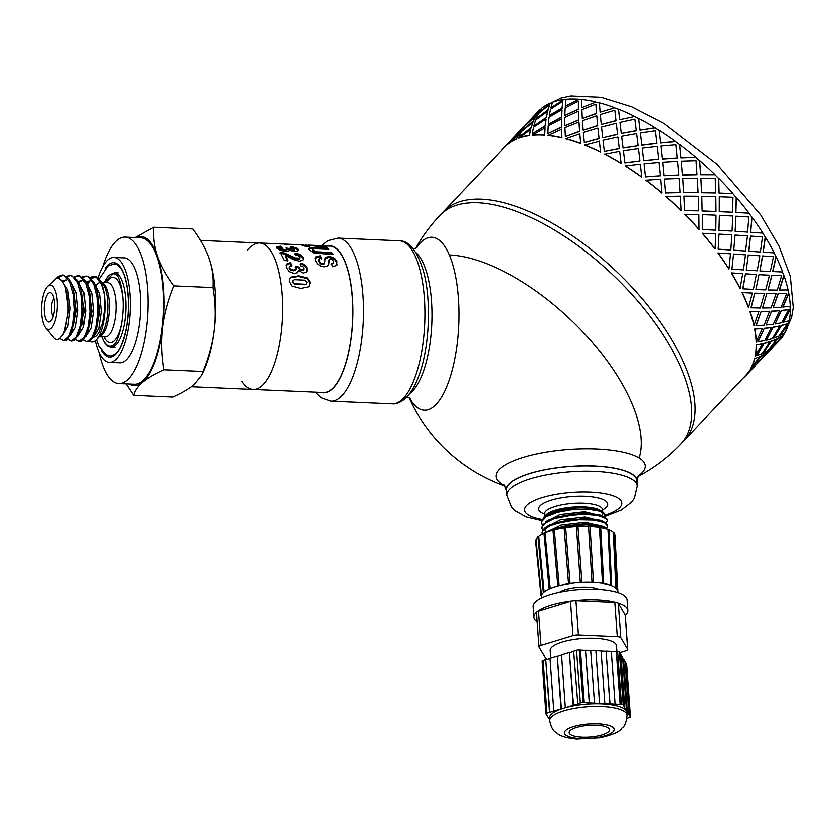 <?xml version="1.0" encoding="UTF-8"?>
<svg xmlns="http://www.w3.org/2000/svg" width="835" height="835" viewBox="0 0 835 835"><rect width="100%" height="100%" fill="white"/><g stroke="black" fill="none" stroke-linecap="round" stroke-linejoin="round"><path stroke-width="1.25" d="M86.078 281.792L89.126 280.894M87.738 341.734L88.729 341.651L93.635 336.693L97.351 325.285L98.874 310.077L97.716 294.598L95.493 285.946L96.797 289.588L99.73 311.716L95.054 333.52M86.704 282.533L89.898 280.988M93.99 282.428L99.532 293.68L101.265 311.497L98.801 328.28L93.551 336.849M78.323 281.458L81.371 280.55M88.385 287.574L91.975 311.382L87.299 333.175M78.939 282.188L82.143 280.654M86.235 282.094L91.777 293.336L93.51 311.152L91.046 327.936L85.786 336.515M71.288 341.024L74.138 340.628L78.72 334.793L82.289 322.049L83.354 306.518L81.694 291.384L79.983 285.278L81.287 288.931L84.21 311.037L79.544 332.831M78.48 281.75L84.011 293.002L85.754 310.818L83.281 327.602L78.031 336.181M62.688 280.852L65.996 279.882M63.512 340.68L66.831 340.022L70.965 334.438L74.732 320.389L75.557 304.744L73.657 289.818L72.228 284.954L73.532 288.597L76.455 310.693L71.789 332.487M63.429 281.52L66.623 279.976M70.714 281.416L76.256 292.657L77.989 310.484L75.526 327.268L70.265 335.847M65.506 287.543L68.7 310.359L64.274 331.714M61.393 280.038L67.833 289.922L70.255 308.345L67.906 326.454L62.343 335.586M72.228 284.954L69.357 279.088L63.345 275.018M62.938 275.028L57.584 278.243M56.258 278.462L58.293 276.448L62.385 274.976L64.483 275.519L69.921 282.011L73.47 294.442L74.472 309.952L72.812 324.972L69.013 336.046L64.107 340.638L59.901 338.467M79.983 285.278L77.582 280.153L71.132 275.362M70.693 275.373L67.311 276.729M66.769 276.291L70.15 275.32L72.478 275.978L77.853 282.731L81.319 295.339L82.206 310.902L80.452 325.827L76.601 336.693L71.674 341.004L67.917 339.135M79.054 341.358L81.433 341.171L86.475 335.148L89.836 323.677L91.119 308.303L89.71 292.981L87.738 285.612L85.796 281.259L80.139 275.874L78.939 275.707M78.459 275.717L75.067 277.063M74.534 276.625L77.906 275.654L80.463 276.437L85.786 283.462L89.168 296.248L89.95 311.852L88.103 326.683L84.178 337.33L79.231 341.358L75.682 339.469M95.493 285.946L93.99 282.428L88.447 276.395L85.661 275.999L88.447 276.917L93.718 284.203L97.006 297.156L97.685 312.791L95.743 327.529L91.756 337.956L86.798 341.703L83.437 339.803M86.224 276.051L82.832 277.408M82.289 276.969L85.661 275.999M41.75 313.793A22.138 7.828 -87.5 0 0 45.633 327.591A22.138 7.828 -87.5 0 0 57.312 307.583A22.138 7.828 -87.5 0 0 47.418 286.635A22.138 7.828 -87.5 0 0 41.75 313.793M47.418 286.635L56.028 278.535L58.909 278.452L62.197 280.946L64.921 285.904L66.936 293.002L68.126 302.761L68.126 311.966L65.297 328.833L62.792 334.825L59.41 338.822L56.999 339.553L54.734 338.697L45.633 327.591M129.164 384.131A74.722 26.438 -87.5 0 0 142.524 382.399C137.723 386.49 134.779 390.832 133.684 395.435L172.939 397.147C182.28 392.909 189.388 388.745 194.252 384.653L201.82 375.197L203.093 371.617C208.948 357.255 212.685 343.331 214.313 329.846C215.879 316.361 215.461 302.26 213.061 287.543C213.697 277.596 212.403 267.92 209.199 258.537L208.907 257.691A74.722 26.438 92.5 0 1 209.199 258.537C205.932 249.143 200.483 239.29 192.864 228.988L153.619 227.277C152.982 237.224 154.266 246.889 157.481 256.282A74.722 26.438 -87.5 0 0 135.552 237.589M209.199 258.537A74.722 26.438 92.5 0 1 214.313 329.846A74.722 26.438 92.5 0 1 203.98 370.5L201.82 375.197M133.684 395.435L126.033 383.996M135.113 237.568L153.619 227.277M157.481 256.282C160.748 265.666 166.186 275.519 173.805 285.831C167.96 300.183 164.213 314.106 162.585 327.591A74.722 26.438 -87.5 0 0 157.481 256.282M162.585 327.591C161.019 341.077 161.437 355.178 163.837 369.905C154.496 374.143 147.398 378.307 142.524 382.399A74.722 26.438 -87.5 0 0 162.585 327.591M173.805 285.831L213.061 287.543M163.837 369.905L203.093 371.617M87.915 283.994L89.522 281.051M91.464 278.619L95.242 276.75M96.756 276.98L93.426 276.333L96.442 277.408L101.651 284.944L104.208 294.087A32.795 11.606 -87.5 0 0 99.031 279.015A32.795 11.606 -87.5 0 0 96.756 276.98A32.795 11.606 -87.5 0 0 94.574 276.385M93.99 276.395L90.587 277.742M90.044 277.303L93.426 276.333M82.216 322.54A32.795 11.606 -87.5 0 0 82.519 324.742M89.752 341.254A32.795 11.606 -87.5 0 0 96.38 339.678A32.795 11.606 -87.5 0 0 104.208 294.087L104.532 309.441L102.632 322.3L98.833 332.58L96.328 335.847L93.29 337.319M53.283 316.11A9.133 3.236 92.5 0 1 51.467 310.171A9.133 3.236 92.5 0 1 54.045 298.742M44.359 311.58A14.665 5.187 92.5 0 1 46.426 296.362A14.665 5.187 92.5 0 1 52.041 293.763A14.665 5.187 92.5 0 1 54.672 307.468A14.665 5.187 92.5 0 1 50.862 320.89A14.665 5.187 92.5 0 1 44.359 311.58M98.019 277.919A52.584 18.6 92.5 0 1 113.852 257.42A52.584 18.6 92.5 0 1 130.145 310.766A52.584 18.6 92.5 0 1 109.26 362.484A52.584 18.6 92.5 0 1 95.284 340.69M113.852 257.42L124.196 257.869A52.584 18.6 92.5 0 1 140.489 311.215A52.584 18.6 92.5 0 1 119.603 362.933L109.26 362.484M102.83 266.355A73.344 25.948 92.5 0 1 125.093 237.13A73.344 25.948 92.5 0 1 147.826 311.538A73.344 25.948 92.5 0 1 118.706 383.672A73.344 25.948 92.5 0 1 99.062 352.62M125.093 237.13L140.614 237.808A73.344 25.948 92.5 0 1 163.336 312.217A73.344 25.948 92.5 0 1 134.216 384.351L118.706 383.672M247.828 249.999A73.344 25.948 92.5 0 1 259.581 243.006A73.344 25.948 92.5 0 1 282.303 317.404A73.344 25.948 92.5 0 1 253.182 389.548A73.344 25.948 92.5 0 1 242.087 381.553M321.266 392.513A73.616 26.042 -87.5 0 0 331.756 389.601A73.616 26.042 -87.5 0 0 352.861 305.746A73.616 26.042 -87.5 0 0 327.664 245.97M320.682 246.106L329.919 246.074A73.344 25.948 92.5 0 1 352.641 320.473A73.344 25.948 92.5 0 1 323.521 392.617L253.182 389.548A73.344 25.948 92.5 0 0 282.303 317.404A73.344 25.948 92.5 0 0 259.581 243.006L300.673 244.791L305.871 246.523L309.347 246.68L304.963 245.02L304.911 245.97M449.313 254.957A148.776 67.802 43.5 0 1 584.041 333.155A148.776 67.802 43.5 0 1 639.057 457.924M637.658 476.587A166.05 166.05 0 0 0 681.016 443.782A166.05 75.672 43.5 0 0 618.537 280.414A166.05 75.672 43.5 0 0 439.993 215.305L443.385 211.725A166.05 75.672 43.5 0 1 444.888 210.243A166.05 75.672 43.5 0 1 621.929 276.844A166.05 75.672 43.5 0 1 685.817 438.625A166.05 75.672 43.5 0 1 684.408 440.212L745.415 375.844A166.05 75.672 -136.5 0 0 749.663 370.364L753.828 367.275L749.663 370.364M308.397 249.456L311.215 248.548L327.508 249.268M312.603 250.156L314.388 252.264L316.528 252.807L331.526 253.527L332.205 254.487M311.361 247.484L327.477 248.068L328.959 249.331L314.367 248.757L312.781 249.112L312.958 250.114L316.726 251.805L331.735 252.525L333.082 254.529L313.866 252.953L309.43 250.009L308.564 248.402L311.361 247.484L311.215 248.548M331.526 253.527L331.735 252.525M312.781 249.112L312.77 251.137M327.341 249.143L327.477 248.068M289.505 278.546L290.35 277.69L298.304 276.406L307.061 278.535L309.921 282.867L309.315 286.238M304.671 284.693L306.393 283.869L306.998 282.199L304.566 280.111L294.379 279.652L292.709 280.435L292.093 282.136L294.505 284.234L304.671 284.693L306.361 283.9M298.648 275.79L307.416 277.94L310.286 282.334L308.783 286.739L300.61 288.367L291.926 286.04L289.171 281.478L289.672 278.232L290.705 277.095L298.648 275.79L298.304 276.406M309.503 286.019L308.783 286.739M292.709 280.435L293.106 282.835L294.87 283.733L305.036 284.192M276.489 247.807L280.55 247.536M293.022 248.152L295.997 248.987L298.022 250.594M286.948 249.143L292.866 250.709L294.39 249.915M280.017 248.705L279.902 249.373L281.52 250.229L284.307 250.677L286.415 250.448L286.635 249.717M289.15 250.688L289.296 249.926L288.524 251.126L285.674 251.492L280.383 250.364L276.802 248.214L276.802 246.659L280.257 246.2L282.084 247.41L280.184 247.661L280.08 248.339L284.505 249.665L286.603 249.425L285.883 247.995L294.515 249.498L293.262 248.214L290.904 247.828L290.236 246.711L293.638 247.181L297.865 249.06L298.293 250.124L297.584 250.928L294.619 251.439L289.317 250.333M276.322 247.202L276.802 246.659L276.646 247.713M294.327 250.521L294.567 248.882M289.098 249.331L289.265 248.287M286.415 250.448L286.812 248.684M280.184 247.661L279.902 249.373M280.111 247.275L280.257 246.2M285.977 265.238L290.027 263.38L291.425 266.198M295.089 267.283L298.419 267.753L298.732 267.002L299.995 268.974L302.145 269.736L303.679 269.298L303.93 268.014L302.813 266.626L300.548 265.874L300.266 263.182L303.554 264.142L305.84 265.822L307.207 268.233L306.361 271.97L303.22 273.066L298.262 270.383L297.792 272.022M299.974 264.006L303.251 264.956L305.537 266.605L306.894 268.974L306.936 271.291M298.419 267.753L299.671 269.695L301.821 270.457L303.355 270.029L303.93 268.014M289.421 266.856L289.087 268.317L290.465 269.997L293.158 270.77L295.36 270.227L296.122 267.962L295.402 266.522L298.732 267.002M298.262 270.383L297.145 272.701L294.15 273.483L289.108 271.594L286.123 267.461L286.635 263.954L290.319 262.566L291.739 265.426L289.724 266.083L289.401 267.576L290.799 269.277L293.492 270.06L295.684 269.507L296.122 267.962M286.102 264.81L286.635 263.954L286.332 264.747M289.724 266.083L289.087 268.317M290.027 263.38L290.319 262.566M294.651 254.028L300.026 255.385L302.834 258.078L303.199 259.675M279.871 253.172L284.244 254.038L294.87 258.798L297.531 259.414L299.368 259.048L299.514 257.879M294.87 258.798L295.141 257.9L299.629 258.161L299.775 256.971L298.439 255.771L295.705 255.186L294.88 253.057L300.266 254.435L303.084 257.17L303.376 259.257L302.802 260.165L299.17 261.178L293.304 259.549L285.622 255.667L285.372 256.596L287.564 261.553M299.368 259.048L299.775 256.971M285.622 255.667L287.845 260.708L284.171 260.551L280.09 252.201L284.474 253.068L295.141 257.9M270.248 243.653L271.866 243.538M286.77 244.467L289.067 244.29M286.165 244.185L283.629 244.05L286.155 244.404M280.351 243.935L283.629 244.05M315.045 258.307L319.941 256.669L321.527 259.017M329.063 260.102L328.416 265.54M331.161 264.497L333.395 263.119M324.7 258.881L328.698 257.441L331.912 258.067L334.762 259.664L336.62 262.242L337.048 264.945M318.949 259.789L318.824 261.679L320.483 263.766L322.738 264.559L324.387 263.307M319.21 258.902L319.106 260.812L320.776 262.931L323.03 263.735L324.669 262.461L325.347 257.42L328.938 256.502L332.163 257.138L335.023 258.756L336.891 261.376L336.735 265.384L332.695 266.73L331.453 263.672L333.447 262.962L333.426 261.198L331.881 259.341L330.399 258.871L329.324 259.205L328.719 264.726L327.184 266.323L324.095 266.814L320.525 265.927L317.519 263.787L315.567 260.635L315.651 256.94L320.181 255.719L321.788 258.099L319.21 258.902L318.646 260.29M315.129 257.817L315.651 256.94L315.4 257.858M329.324 259.205L328.854 260.51M337.215 264.559L336.735 265.384M323.876 264.309L324.669 262.461M319.941 256.669L320.181 255.719M305.297 246.179L306.779 246.565M303.314 245.292L320.849 246.158L320.797 246.784L323.604 247.191M318.521 245.594L326.37 247.317L304.963 245.02M320.849 246.158L317.196 245.542M301.779 244.905L303.324 244.979M636.948 482.453A65.589 19.069 175.9 0 0 637.095 480.636A65.589 19.069 175.9 0 0 570.315 466.358A65.589 19.069 175.9 0 0 506.25 490.009A65.589 19.069 175.9 0 0 506.647 491.794M637.888 476.054A74.722 21.72 175.9 0 0 640.476 474.113A74.722 21.72 175.9 0 0 565.796 449.658A74.722 21.72 175.9 0 0 504.799 485.594M409.588 398.128A86.589 30.634 -87.5 0 0 434.023 406.405A86.589 30.634 -87.5 0 0 457.59 289.829A86.589 30.634 -87.5 0 0 416.143 248.078M755.435 365.281L753.671 367.129M757.209 363.684L754.548 366.2M757.22 363.705L770.778 349.395L766.812 352.673L757.021 363.517M752.189 367.724L756.28 364.561L765.747 353.424L761.165 356.159L752.189 367.724L761.165 356.159M765.747 353.424L760.956 355.981M770.778 349.395L766.613 352.485L763.106 356.628M772.385 347.402L770.621 349.249M771.488 348.32L767.97 352.443M774.149 345.805L771.697 348.508M784.524 332.988A166.05 75.672 43.5 0 1 783.554 334.605L780.057 338.749M788.96 320.723A166.05 75.672 43.5 0 1 788.417 323.082L780.067 335.148L784.984 332.685A166.332 75.797 43.5 0 0 788.626 323.249L780.287 335.326M790.025 306.288A166.05 75.672 43.5 0 1 790.077 309.169L783.021 322.153L789.221 320.64A166.332 75.797 43.5 0 0 790.296 309.305L783.24 322.3M787.833 289.902A166.05 75.672 43.5 0 1 788.511 293.2L782.75 306.956L790.244 306.257A166.332 75.797 43.5 0 0 788.731 293.315L782.959 307.082M782.447 271.959A166.05 75.672 43.5 0 1 783.752 275.571L779.253 289.943L788.031 289.902A166.332 75.797 43.5 0 0 783.961 275.654L779.462 290.037M774.003 252.88A166.05 75.672 43.5 0 1 775.913 256.721L772.625 271.532L782.625 271.959A166.332 75.797 43.5 0 0 776.112 256.773L772.824 271.594M639.871 129.164L638.535 118.288A166.332 75.797 43.5 0 1 654.984 127.588L654.995 127.755A166.05 75.672 43.5 0 1 659.118 130.323L659.118 130.166A166.332 75.797 43.5 0 1 675.588 141.386L675.567 141.522A166.05 75.672 43.5 0 1 679.648 144.538L679.68 144.403A166.332 75.797 43.5 0 1 695.785 157.251L695.722 157.366A166.05 75.672 43.5 0 1 699.667 160.748L699.73 160.644A166.332 75.797 43.5 0 1 715.073 174.807L714.979 174.891A166.05 75.672 43.5 0 1 716.837 176.717A166.05 75.672 43.5 0 1 718.674 178.565L718.778 178.481A166.332 75.797 43.5 0 1 732.973 193.626L732.848 193.678A166.05 75.672 43.5 0 1 736.22 197.54L736.345 197.498A166.332 75.797 43.5 0 1 749.047 213.228L748.891 213.249A166.05 75.672 43.5 0 1 751.844 217.225L750.696 232.328L762.72 233.142A166.05 75.672 43.5 0 1 765.194 237.109L763.033 252.17L774.181 252.89A166.332 75.797 43.5 0 0 765.371 237.13L763.211 252.201M762.491 233.122L762.898 233.153A166.332 75.797 43.5 0 0 752.001 217.204L750.696 232.328M748.891 213.249L735.938 212.507L736.22 197.54M732.848 193.678L719.112 193.198L718.674 178.565M701.682 192.728L715.752 193.031L701.577 192.812L700.941 178.325L701.577 192.812M684.731 210.608L698.801 210.9L684.637 210.691L683.99 196.204L684.637 210.691M508.703 142.827L506.26 145.54A166.05 75.672 -136.5 0 0 504.392 147.367L443.385 211.725A166.05 75.672 43.5 0 1 621.929 276.844A166.05 75.672 43.5 0 1 684.408 440.212L681.016 443.782M714.979 174.891L700.638 174.859L699.667 160.748M695.722 157.366L680.963 157.951L679.648 144.538M675.567 141.522L660.579 142.9L659.118 130.323M654.995 127.755L639.975 130.062L639.892 129.331M634.506 116.409L619.622 119.572L634.506 116.409A166.05 75.672 43.5 0 1 638.556 118.466M614.623 107.746L600.083 112.047L614.623 107.746A166.05 75.672 43.5 0 1 618.484 109.239M595.835 102.006L581.828 107.496L595.835 102.006A166.05 75.672 43.5 0 1 599.394 102.893M578.592 99.302L565.295 106.035L578.592 99.302A166.05 75.672 43.5 0 1 581.765 99.584M563.322 99.72L550.902 107.705L563.322 99.72A166.05 75.672 43.5 0 1 566.005 99.407M550.401 103.248L538.992 112.454L550.401 103.248A166.05 75.672 43.5 0 1 552.488 102.402M534.369 115.334L538.084 111.42A166.332 75.797 43.5 0 1 539.953 109.594L539.253 110.69M525.643 124.947L522.303 128.569M528.962 121.065L525.601 124.895L536.258 114.886L539.358 110.784L536.446 115.084L528.774 122.213M535.799 116.232L533.45 121.127L522.24 130.531L533.273 120.918L535.799 116.232M549.701 104.333L548.073 110.043L536.143 118.643L547.896 109.834L549.701 104.333L538.377 113.633L536.143 118.643M547.677 111.483L546.372 117.599L534.118 125.793L546.215 117.391L547.677 111.483M562.894 101.118L562.205 108.059L549.336 115.418L562.059 107.851L562.894 101.118L550.536 109.187L549.336 115.418M562.049 109.823L561.642 117.182L548.491 124.123L561.506 116.973L562.049 109.823M578.404 101.014L578.519 109.208L564.846 115.314L578.394 108.999L578.404 101.014L565.17 107.83L564.846 115.314M578.551 111.274L578.885 119.885L564.992 125.584L578.78 119.676L578.551 111.274M595.856 104.02L596.587 113.445L582.298 118.33L596.503 113.236L595.856 104.02L581.891 109.594L582.298 118.33M596.785 115.814L597.683 125.626L583.227 130.124L597.609 125.427L596.785 115.814M614.81 110.084L615.99 120.668L601.252 124.384L615.927 120.47L614.81 110.084L600.292 114.447L601.252 124.384M616.293 123.329L617.566 134.289L602.734 137.639L617.524 134.101L616.293 123.329M634.809 119.029L636.228 130.698L621.25 133.329L636.207 130.521L634.809 119.029L619.935 122.265L621.25 133.329M638.034 145.467L636.573 133.464L621.595 136.168L623.014 147.764L638.044 145.634L623.035 147.941L622.92 147.043M640.32 132.849L641.802 145.123L656.821 143.296L655.35 130.657L640.32 132.849L641.802 145.123M643.639 160.623L658.648 159.255L643.628 160.779L642.167 148.046L643.628 160.779M660.955 145.948L662.353 159.109L677.258 158.149L675.943 144.664L660.955 145.948L662.353 159.109M664.065 175.705L678.845 175.131L664.013 175.83L662.729 162.282L664.013 175.83M681.329 161.228L682.446 175.141L697.027 174.88L696.066 160.727L681.329 161.228L682.446 175.141M683.771 192.635L698.123 192.687L683.688 192.739L682.79 178.523L683.688 192.739M702.277 211.004L716.023 211.505L702.172 211.067L701.828 196.361L702.172 211.067M719.3 196.809L719.29 211.693L732.65 212.33L732.973 197.342L719.3 196.809L719.29 211.693M719.133 230.356L732.097 231.107L718.998 230.387L719.394 215.378L718.998 230.387M735.969 216.234L735.134 231.326L747.638 232.13L748.838 217.006L735.969 216.234L735.134 231.326M745.551 251.001L747.471 235.908L735.061 235.084L733.756 250.208L745.77 251.022M735.061 235.084L733.756 250.208M750.519 236.107L748.713 251.22L760.403 252.013L762.449 236.931L750.519 236.107L748.891 251.231M762.449 236.931L759.109 236.702M748.243 254.988L746.271 270.081L757.23 270.77L759.829 255.771L748.243 254.988L746.271 270.081M773.46 256.627L762.418 255.917L759.902 270.926L770.298 271.479L773.46 256.627L762.606 255.959L759.902 270.926M758.963 274.6L755.884 289.474L765.685 289.839L769.442 275.174L758.963 274.6L755.884 289.474M781.612 275.602L771.728 275.216L768.054 289.902L777.249 290.037L781.612 275.602L771.937 275.279L768.054 289.902M766.801 293.45L762.512 307.917L771.081 307.781L776.07 293.617L766.801 293.45L762.512 307.917M786.695 293.398L778.053 293.502L773.137 307.708L781.059 307.249L786.695 293.398L778.262 293.607L773.137 307.708M771.561 311.079L766.019 324.961L773.293 324.137L779.577 310.662L771.561 311.079L766.019 324.961M788.595 309.587L781.226 310.359L775.037 323.886L781.664 322.665L788.595 309.587L781.445 310.484L775.037 323.886M773.126 327.049L766.29 340.179L772.271 338.519L779.848 325.88L773.126 327.049L766.29 340.179M787.248 323.74L781.174 325.347L773.69 338.05L779.024 335.92L787.248 323.74L781.393 325.493L773.69 338.05M771.467 340.962L763.336 353.205L768.043 350.564L776.894 338.895L771.467 340.962L763.336 353.205M759.944 356.775L750.884 368.266A166.05 75.672 -136.5 0 0 754.516 358.841L759.944 356.775L754.516 358.841M770.079 341.463L764.223 343.227L756.52 355.762L762.084 353.8L770.079 341.463M762.679 343.613L756.186 344.928A166.05 75.672 -136.5 0 1 755.111 356.242L762.679 343.613M771.425 327.32L764.275 328.238L757.867 341.63L764.714 340.544L771.425 327.32M762.407 328.416L754.61 328.959A166.05 75.672 -136.5 0 1 756.124 341.88L762.407 328.416M769.536 311.173L761.102 311.382L755.978 325.473L764.119 325.118L769.536 311.173M758.911 311.403L749.851 311.33A166.05 75.672 -136.5 0 1 753.911 325.556L758.911 311.403M764.463 293.398L754.788 293.085L750.905 307.708L760.299 307.917L764.463 293.398M752.293 292.981L742.012 292.48A166.05 75.672 -136.5 0 1 748.525 307.645L752.293 292.981M756.322 274.454L745.478 273.796L742.764 288.753L753.358 289.359L756.322 274.454M742.691 273.619L731.293 272.868A166.05 75.672 -136.5 0 1 740.092 288.597L742.691 273.619M731.94 269.11L733.568 253.986L731.94 269.11L743.453 269.893L745.498 254.811L742.158 254.581M728.997 268.912L728.83 268.891A166.05 75.672 -136.5 0 0 717.954 252.974L730.531 253.777L728.997 268.912A166.332 75.797 -136.5 0 0 718.11 252.963M718.33 249.185L730.844 249.999L718.183 249.206L719.019 234.113L718.183 249.206M715.146 248.987L715 249.007A166.05 75.672 -136.5 0 0 702.318 233.299L715.741 233.925L715.146 248.987A166.332 75.797 -136.5 0 0 702.454 233.257M702.465 229.521L715.835 230.178L702.339 229.573L702.35 214.689L702.339 229.573M699.072 229.385L698.947 229.437A166.05 75.672 -136.5 0 0 684.784 214.324L698.895 214.585L699.072 229.385A166.332 75.797 -136.5 0 0 684.877 214.24M681.172 210.566L681.078 210.65A166.05 75.672 -136.5 0 0 665.766 196.507L680.379 196.215L681.172 210.566A166.332 75.797 -136.5 0 0 665.839 196.392M665.568 192.906L680.149 192.666L665.495 193.021L664.378 179.107L665.495 193.021M661.894 193.01L661.831 193.125A166.05 75.672 -136.5 0 0 645.747 180.297L660.673 179.285L661.894 193.01A166.332 75.797 -136.5 0 0 645.789 180.162M645.434 176.853L660.349 175.893L645.403 176.989L644.004 163.827L645.403 176.989M641.697 177.135L641.666 177.281A166.05 75.672 -136.5 0 0 625.217 166.082L640.257 164.203L641.697 177.135A166.332 75.797 -136.5 0 0 625.217 165.925M624.851 162.835L639.881 161.019L624.851 163.002L623.369 150.728L624.851 163.002M621.083 163.347L621.094 163.514A166.05 75.672 -136.5 0 0 604.676 154.224L619.622 151.344L621.083 163.347A166.332 75.797 -136.5 0 0 604.644 154.047M617.9 137.086L619.288 148.578L604.342 151.396L619.257 148.4L617.9 137.086M599.342 141.209L600.615 152.158A166.05 75.672 -136.5 0 0 584.636 145.008L599.342 141.209M597.933 128.152L599.039 138.547L584.375 142.461L598.987 138.349L597.933 128.152M579.834 133.694L580.732 143.505A166.05 75.672 -136.5 0 0 565.587 138.673L579.834 133.694M579.01 122.108L579.647 131.314L565.452 136.408L579.553 131.116L579.01 122.108M561.611 129.154L561.934 137.754A166.05 75.672 -136.5 0 0 548 135.353L561.611 129.154M561.59 119.102L561.569 127.087L548.031 133.402L561.444 126.878L561.59 119.102M545.109 127.703L544.691 135.061A166.05 75.672 -136.5 0 0 532.302 135.145L545.109 127.703M546.1 119.207L545.255 125.939L532.542 133.506L545.109 125.73L546.1 119.207M530.736 129.362L529.421 135.479A166.05 75.672 -136.5 0 0 518.879 138.046L530.736 129.362M532.939 122.421L531.123 127.912L519.38 136.721L530.956 127.713L532.939 122.421M518.848 134.111L516.5 139.007A166.05 75.672 -136.5 0 0 508.077 143.996L518.848 134.111M512.012 138.944L508.651 142.775L519.318 132.765L522.407 128.663L519.506 132.963L511.824 140.082M782.698 335.545L777.907 338.102L769.139 349.844L773.22 346.682L782.698 335.545L778.116 338.279L769.139 349.844M754.746 366.388L751.02 370.322M506.26 145.54L509.747 141.825M515.738 135.009L526.687 123.945M522.209 128.475L511.291 139.685M516.5 139.007L518.66 133.913M535.611 116.034L524.829 125.928L522.052 130.333M532.751 122.213L521.426 131.512L519.193 136.523M532.688 117.13L539.953 109.594M539.159 110.596L528.242 121.806M529.421 135.479L530.569 129.154M547.509 111.285L535.653 119.969L533.951 125.584M545.944 118.998L533.596 127.066L532.386 133.297M550.223 103.039A166.332 75.797 43.5 0 0 541.779 108.049L538.992 112.454M506.062 145.353A166.332 75.797 -136.5 0 0 504.194 147.179A166.332 75.797 -136.5 0 0 501.386 150.54M544.691 135.061L544.963 127.494M561.903 109.615L549.096 117.057L548.345 123.914M561.454 118.894L548.219 125.709L547.896 133.193M563.155 99.511A166.332 75.797 43.5 0 0 552.603 102.089L550.902 107.705M516.322 138.798A166.332 75.797 -136.5 0 0 507.889 143.808M561.934 137.754L561.485 128.945M578.436 111.065L564.815 117.265L564.878 125.375M578.905 121.9L564.94 127.473L565.347 136.209M578.457 99.094A166.332 75.797 43.5 0 0 566.036 99.177L565.295 106.035M529.265 135.27A166.332 75.797 -136.5 0 0 518.702 137.848M580.732 143.505L579.751 133.496M596.701 115.616L582.433 120.584L583.143 129.916M597.86 127.953L583.352 132.327L584.302 142.263M595.731 101.797A166.332 75.797 43.5 0 0 581.765 99.386L581.828 107.496M544.556 134.852A166.332 75.797 -136.5 0 0 532.145 134.936M600.615 152.158L599.29 141.021M616.23 123.142L601.513 126.941L602.672 137.451M617.858 136.909L602.985 140.144L604.3 151.208M614.55 107.548A166.332 75.797 43.5 0 0 599.384 102.705L600.083 112.047M561.83 137.556A166.332 75.797 -136.5 0 0 547.864 135.145M622.941 147.21L623.035 147.941M634.464 116.222A166.332 75.797 43.5 0 0 618.464 109.061L619.622 119.572M639.881 161.019L638.41 148.536L623.369 150.728M580.659 143.307A166.332 75.797 -136.5 0 0 565.483 138.464M654.984 127.588L639.975 130.062M641.791 144.956L656.832 143.14M658.648 159.255L657.197 146.323L642.167 148.046M660.349 175.893L658.992 162.543L644.004 163.827M600.574 151.98A166.332 75.797 -136.5 0 0 584.573 144.82M659.118 130.166L660.579 142.9M660.589 142.743L675.588 141.386M662.385 158.974L677.3 158.013M678.845 175.131L677.623 161.405L662.729 162.282M680.149 192.666L679.126 178.607L664.378 179.107M679.68 144.403L680.963 157.951M681.016 157.825L695.785 157.251M682.508 175.026L697.1 174.786M698.123 192.687L697.329 178.335L682.79 178.523M698.801 210.9L698.29 196.309L683.99 196.204M699.73 160.644L700.638 174.859M700.722 174.766L715.073 174.807M715.752 193.031L715.24 178.429L700.941 178.325M716.023 211.505L715.835 196.705L701.828 196.361M715.835 230.178L716.023 215.221L702.35 214.689M718.778 178.481L719.112 193.198M719.227 193.125L732.973 193.626M719.415 211.652L732.786 212.299M732.097 231.107L732.692 216.046L719.394 215.378M730.844 249.999L731.888 234.885L719.019 234.113M736.345 197.498L735.938 212.507M736.084 212.476L749.047 213.228M735.28 231.305L747.795 232.12M733.913 250.208L745.947 251.032M745.498 254.811L733.568 253.986M745.478 273.796L742.962 288.806M750.863 232.328L762.898 233.153M759.829 255.771L748.421 255.009M756.52 274.506L745.665 273.838M754.788 293.085L751.103 307.781M769.442 275.174L759.161 274.652M764.662 293.482L754.986 293.158M761.102 311.382L756.186 325.587M776.07 293.617L767.01 293.534M769.745 311.278L761.311 311.486M742.879 273.65L731.293 272.868M740.29 288.649A166.332 75.797 -136.5 0 0 731.47 272.888M764.275 328.238L758.086 341.765M779.577 310.662L771.78 311.194M771.644 327.466L764.495 328.364M752.492 293.054L742.012 292.48M748.734 307.718A166.332 75.797 -136.5 0 0 742.211 292.532M764.223 343.227L756.74 355.929M779.848 325.88L773.346 327.184M770.298 341.619L764.442 343.373M759.13 311.497L749.851 311.33M754.13 325.66A166.332 75.797 -136.5 0 0 750.06 311.413M762.626 328.541L754.61 328.959M756.343 342.016A166.332 75.797 -136.5 0 0 754.83 329.073M762.898 343.759L756.186 344.928M776.894 338.895L771.686 341.129M755.32 356.399A166.332 75.797 -136.5 0 0 756.406 345.064M751.093 368.444A166.332 75.797 -136.5 0 0 754.736 359.008M743.557 377.67L743.755 377.858A166.332 75.797 -136.5 0 0 745.624 376.032A166.332 75.797 -136.5 0 0 749.872 370.552M745.624 376.032L753.828 367.275M783.554 334.605L773.962 345.638M783.762 334.793A166.332 75.797 43.5 0 1 779.514 340.283L774.17 345.826M607.494 529.359L603.465 526.614L594.906 524.683L580.168 524.234L564.241 526.133L550.923 530.027L546.716 532.187M551.069 530.736L558.333 528.273L573.749 525.486L586.702 524.891L601.826 526.791L606.638 529.087M607.556 525.904L606.085 522.95L597.818 519.902L584.041 518.838L568.05 520.121L553.668 523.535L547.384 526.28L544.347 528.367L542.092 532.646M542.291 534.129L542.834 530.893L549.931 525.779L563.072 521.781L579.062 519.746L594.029 520.08L604.352 522.595L607.556 525.987L606.586 528.325M542.708 530.256L541.758 528.044L544.107 523.764L553.615 518.921L568.165 515.529L584.239 514.308L597.954 515.456L605.98 518.598L607.128 519.944L606.701 518.723L600.323 515.268L587.746 513.619L571.975 514.266L556.799 517.157L546.988 520.998L541.717 527.407M546.988 520.998L549.587 519.547L584.657 512.763L599.906 514.965L602.682 516.03M546.8 515.612L557.362 510.978L575.743 508.024A30.718 8.934 -4.1 0 1 602.943 512.273L604.394 513.421L599.112 511.041L589.969 509.507L571.265 509.778A32.889 9.561 175.9 0 0 546.8 515.612C554.273 511.74 563.928 509.204 575.743 508.024A30.718 8.934 -4.1 0 0 545.245 515.821A30.718 8.934 -4.1 0 0 543.606 517.784M545.777 516.207A29.726 8.642 -4.1 0 1 557.362 510.978M545.297 522.063L559.993 514.579L584.584 511.719L603.413 516.333M547.384 526.28L549.973 524.829L585.032 518.044L600.302 520.247L603.079 521.322M545.672 527.344L560.368 519.861L584.959 517.001L603.788 521.614M549.179 530.82L585.408 523.326L600.689 525.539L603.465 526.614M545.109 530.601L546.163 527.803M546.215 532.375L561.078 525.058L585.335 522.292L604.154 526.895M546.403 532.114L545.119 530.089M605.479 517.491L605.855 515.414L604.383 513.421M603.601 512.878A30.718 8.934 -4.1 0 1 604.122 516.667M546.643 515.706L541.664 520.226L541.372 522.668M607.181 520.706L606.21 523.044M542.332 524.975L541.424 521.906L546.309 516.677L557.916 512.231L571.265 509.778M541.55 520.518L526.123 516.865L514.861 510.54L511.625 507.189L506.908 495.332L506.521 490.051A65.318 18.986 -4.1 0 1 594.499 466.055A65.318 18.986 -4.1 0 1 636.823 480.709L637.199 485.991L634.308 498.255L631.636 502.023L621.417 509.945L605.928 516.03M621.386 704.364A2.766 0.804 -4.1 0 1 623.14 704.876L619.361 652.052A2.766 0.804 175.9 0 0 617.597 651.54L621.386 704.364L620.081 704.448L583.06 702.705L579.281 649.88A2.766 0.804 175.9 0 0 576.557 650.194L573.666 651.081L577.799 704.009L563.615 708.341A38.744 11.262 -4.1 0 1 601.711 703.989A38.744 11.262 -4.1 0 1 626.281 711.076L623.14 704.876M619.361 652.052L619.987 653.106L623.776 705.93M576.557 650.194L580.346 703.018A2.766 0.804 -4.1 0 1 583.06 702.705M580.346 703.018L577.444 703.905M626.563 664.274A2.766 0.804 175.9 0 0 626.584 664.149A2.766 0.804 175.9 0 0 626.553 664.034L630.331 716.858A2.766 0.804 -4.1 0 1 630.373 716.973A2.766 0.804 -4.1 0 1 629.36 717.683L626.918 718.434M630.331 716.858L626.281 711.076A38.744 11.262 -4.1 0 1 626.814 712.683L627.001 715.324C625.498 728.412 622.753 726.356 621.073 729.237C618.453 732.483 611.314 735.374 599.634 737.921L576.693 739.152C567.529 738.307 561.151 736.522 557.561 733.788C555.536 731.585 552.394 732.347 549.712 720.866A38.744 11.262 -4.1 0 1 552.154 716.514A38.744 11.262 -4.1 0 1 601.899 706.629A38.744 11.262 -4.1 0 1 627.001 715.324M547.395 715.397L547.468 716.503L545.996 714.05A2.766 0.804 -4.1 0 1 545.954 713.935A2.766 0.804 -4.1 0 1 546.967 713.226L543.178 660.402A2.766 0.804 175.9 0 0 542.176 661.101A2.766 0.804 175.9 0 0 542.207 661.216M543.178 660.402L545.766 659.608L549.555 712.432L546.967 713.226M547.468 716.503L549.576 719.05M549.712 720.866L549.514 718.225A38.744 11.262 -4.1 0 1 563.615 708.341L549.555 712.432M579.281 649.88L580.461 649.933L584.25 702.757M575.973 600.615A5.532 1.607 -4.1 0 0 573.739 600.668A5.532 1.607 175.9 0 0 572.528 600.803A5.532 1.607 -4.1 0 0 570.524 601.242L572.987 635.581A5.532 1.607 -4.1 0 1 578.436 634.955L575.973 600.615L614.79 602.306A5.532 1.607 -4.1 0 1 616.7 602.536A5.532 1.607 175.9 0 1 617.482 602.766A5.532 1.607 -4.1 0 1 618.307 603.329L625.144 614.821A5.532 1.607 -4.1 0 1 625.217 615.04L627.68 649.379A5.532 1.607 -4.1 0 1 625.666 650.789L619.706 652.615M614.79 602.306L617.253 636.646L578.436 634.955M572.987 635.581L541.007 645.371L538.544 611.043L570.524 601.242M547.499 659.285A5.532 1.607 -4.1 0 1 545.902 658.502L539.066 647.01A5.532 1.607 -4.1 0 1 538.992 646.781A5.532 1.607 -4.1 0 1 541.007 645.371M625.144 614.821L627.607 649.15A5.532 1.607 -4.1 0 1 627.68 649.379M627.607 649.15L620.77 637.658L618.307 603.329M617.253 636.646A5.532 1.607 -4.1 0 1 620.77 637.658M550.756 658.084L550.213 650.455A33.212 9.655 -4.1 0 1 594.948 638.253A33.212 9.655 -4.1 0 1 616.46 645.705L616.877 651.509M538.544 611.043A5.532 1.607 -4.1 0 0 537.135 611.648A5.532 1.607 175.9 0 0 536.696 612.013A5.532 1.607 -4.1 0 0 536.529 612.452A5.532 1.607 -4.1 0 0 536.613 612.671M537.187 621.626A47.052 13.673 -4.1 0 1 533.951 617.107A47.052 13.673 -4.1 0 1 536.696 612.013M537.135 611.648A47.052 13.673 -4.1 0 1 572.528 600.803M573.739 600.668A47.052 13.673 -4.1 0 1 597.317 599.822A47.052 13.673 -4.1 0 1 616.7 602.536M617.482 602.766A47.052 13.673 -4.1 0 1 627.805 610.385A47.052 13.673 -4.1 0 1 625.238 615.311M611.283 651.404L616.293 651.624L620.081 704.448M616.293 651.624L620.238 704.312M616.449 651.488L617.597 651.54M624.695 707.454L620.906 654.63L620.363 654.692L624.152 707.516M620.906 654.63L622.597 657.448L626.386 710.272M627.304 711.806L623.515 658.982L622.973 659.045L626.751 711.869M623.515 658.982L625.071 661.581L628.859 714.405M629.778 715.939L625.989 663.105L625.446 663.167L629.235 716.002M625.989 663.105L626.553 664.034M545.766 659.608L549.9 712.537M546.121 659.713L550.046 658.512M561.068 708.915L557.289 656.091L550.035 658.304L553.824 711.128M557.289 656.091L561.423 709.009M557.634 656.185L561.569 654.984M573.186 705.21L569.397 652.385L561.548 654.786L565.337 707.61M569.397 652.385L573.53 705.314M569.752 652.49L573.676 651.29M589.416 702.986L585.492 650.277L589.28 703.101M585.492 650.277L580.471 650.058M585.638 650.162L590.689 650.381L594.478 703.206M599.655 703.425L595.866 650.601L599.509 703.55M595.72 650.726L590.7 650.507M595.866 650.601L601.043 650.82L604.832 703.654M601.054 650.956L606.064 651.175L609.853 703.999M606.064 651.175L609.999 703.874M606.22 651.049L611.272 651.269L615.061 704.093M596.367 725.323A20.207 5.876 -4.1 0 1 609.456 729.853A20.207 5.876 -4.1 0 1 589.719 737.159A20.207 5.876 -4.1 0 1 569.146 732.744A20.207 5.876 -4.1 0 1 596.367 725.323M533.951 617.107L533.189 606.544A47.052 13.673 -4.1 0 1 596.566 589.259A47.052 13.673 -4.1 0 1 627.043 599.822L627.805 610.385M535.986 540.516L536.06 540.057A39.579 11.502 -4.1 0 1 538.011 537.009M538.21 536.822L538.763 536.362A39.579 11.502 -4.1 0 1 544.013 533.294M617.201 592.339A38.055 11.064 -4.1 0 0 617.326 591.9L617.389 591.441A38.055 11.064 -4.1 0 0 617.399 591.044A38.055 11.064 -4.1 0 0 616.22 588.518L615.802 588.101A38.055 11.064 -4.1 0 0 611.523 585.638L610.656 585.314A38.055 11.064 -4.1 0 0 603.684 583.55L602.452 583.341A38.055 11.064 -4.1 0 0 593.466 582.444L591.994 582.381A38.055 11.064 -4.1 0 0 581.88 582.444L580.315 582.527A38.055 11.064 -4.1 0 0 570.054 583.54L568.541 583.769A38.055 11.064 -4.1 0 0 559.147 585.627L557.832 585.951A38.055 11.064 -4.1 0 0 550.223 588.508L549.169 588.832L544.003 533.168L545.057 532.845A39.579 11.502 -4.1 0 1 553 530.194M553.02 530.173L557.832 585.972L553.02 530.194L554.325 529.849A39.579 11.502 -4.1 0 1 564.157 527.897L565.671 527.678A39.579 11.502 -4.1 0 1 576.4 526.614L577.966 526.53A39.579 11.502 -4.1 0 1 588.55 526.467L590.021 526.53A39.579 11.502 -4.1 0 1 599.426 527.47L600.668 527.616L603.684 583.55M600.668 527.678A39.579 11.502 -4.1 0 1 607.943 529.526L608.809 529.849M608.934 529.891A39.579 11.502 -4.1 0 1 613.287 532.427L613.996 532.626L616.512 588.32M614.017 533.2A39.579 11.502 -4.1 0 1 614.936 535.465L617.399 591.044M614.957 535.893L617.837 591.639M535.548 540.349L541.038 595.731L541.55 595.438A38.055 11.064 -4.1 0 1 543.606 592.349L544.159 591.89A38.055 11.064 -4.1 0 1 549.242 588.925M541.038 595.72L541.477 595.908A38.055 11.064 -4.1 0 0 541.487 596.482L541.424 595.898M541.873 597.745A38.055 11.064 -4.1 0 1 541.487 596.482M559.471 592.224A22.138 6.44 -4.1 0 1 587.172 587.12A22.138 6.44 -4.1 0 1 598.998 589.395M613.287 532.427L615.802 588.101M607.943 529.526L610.656 585.314M599.426 527.47L602.452 583.341M593.466 582.444L590.021 526.53M588.55 526.467L591.994 582.381M581.88 582.444L577.966 526.53M576.4 526.614L580.315 582.527M570.054 583.54L565.671 527.678M564.157 527.897L568.541 583.769M559.147 585.627L554.325 529.849M550.223 588.508L545.057 532.845M544.159 591.89L538.763 536.362M541.55 595.438L536.06 540.057M99.031 279.015L102.726 283.681A27.931 9.884 92.5 0 1 107.736 309.785A27.931 9.884 92.5 0 1 100.471 335.346L96.38 339.678M101.797 282.501A27.127 9.592 92.5 0 1 109.354 306.873A27.127 9.592 92.5 0 1 101.546 335.315A27.127 9.592 92.5 0 1 99.438 336.442M96.286 285.257A27.127 9.592 92.5 0 1 100.44 282.345M101.693 282.376L107.569 282.627A27.127 9.592 92.5 0 1 116.034 305.871A27.127 9.592 92.5 0 1 108.237 335.607A27.127 9.592 92.5 0 1 105.2 336.818L105.523 336.818M121.753 322.477A32.659 11.554 92.5 0 1 113.79 341.118A32.659 11.554 92.5 0 1 103.947 336.766M106.306 282.574A32.659 11.554 92.5 0 1 122.808 298.366M114.906 343.728A36.26 12.828 92.5 0 1 114.04 344.552A36.26 12.828 92.5 0 1 101.87 336.672M104.239 282.48A36.26 12.828 92.5 0 1 117.839 276.594M101.713 336.672L104.625 342.914L107.861 346.295L110.961 347.329L112.589 346.504C118.424 343.258 125.469 315.546 122.359 293.544C120.866 283.148 118.685 276.531 115.814 273.682L114.218 272.669A37.366 13.214 92.5 0 1 125.887 304.692A37.366 13.214 92.5 0 1 115.146 345.659A37.366 13.214 92.5 0 1 110.961 347.329L114.844 347.496M96.411 339.647L99 346.525L106.222 354.948L110.596 356.169A46.217 16.356 92.5 0 1 110.564 356.169L115.115 354.322C119.447 351.013 123.131 342.423 126.168 328.52C128.684 314.732 129.007 301.205 127.129 287.939C124.853 273.254 120.678 265.217 114.604 263.818M105.085 268.484A47.324 16.742 92.5 0 1 127.692 291.498A47.324 16.742 92.5 0 1 114.792 355.115A47.324 16.742 92.5 0 1 101.505 350.7M409.734 393.682A73.344 25.948 -87.5 0 0 410.872 392.794A73.344 25.948 -87.5 0 0 431.841 322.31A73.344 25.948 -87.5 0 0 415.893 252.514M424.368 298.199A81.642 28.881 -87.5 0 0 399.401 240.793C408.92 240.584 416.874 250.479 423.272 270.477C431.58 299.254 429.722 347.099 418.805 376C415.026 386.48 410.298 394.214 404.62 399.214C399.955 402.783 395.842 404.349 392.273 403.921A81.642 28.881 -87.5 0 0 401.426 400.278A81.642 28.881 -87.5 0 0 424.368 298.199M392.273 403.921L330.911 401.249A81.642 28.881 -87.5 0 0 340.064 397.596A81.642 28.881 -87.5 0 0 363.006 295.527A81.642 28.881 -87.5 0 0 338.039 238.111L327.831 240.71L321.611 245.709M316.319 248.663L316.455 247.598M309.336 248.788L309.482 247.724M320.097 253.047L320.296 252.034M316.528 252.807L316.726 251.805M314.388 252.264L314.586 251.251M307.061 278.535L307.416 277.94M290.35 277.69L290.705 277.095M309.921 282.867L310.286 282.334M292.093 282.136L292.459 281.614M297.688 250.093L297.865 249.06M295.997 248.987L296.154 247.932M293.482 248.235L293.638 247.181M292.866 250.709L293.064 249.686M290.622 250.281L290.81 249.258M284.307 250.677L284.505 249.665M281.52 250.229L281.708 249.206M306.894 268.974L307.207 268.233M305.537 266.605L305.84 265.822M303.251 264.956L303.554 264.142M301.821 270.457L302.145 269.736M299.671 269.695L299.995 268.974M293.158 270.77L293.492 270.06M290.465 269.997L290.799 269.277M302.834 258.078L303.084 257.17M300.026 255.385L300.266 254.435M297.531 259.414L297.792 258.526M290.538 256.689L290.789 255.76M284.244 254.038L284.474 253.068M328.739 262.493L329.021 261.637M336.62 262.242L336.891 261.376M334.762 259.664L335.023 258.756M331.912 258.067L332.163 257.138M328.698 257.441L328.938 256.502M325.097 258.349L325.347 257.42M322.738 264.559L323.03 263.735M320.483 263.766L320.776 262.931M318.824 261.679L319.106 260.812M540.151 109.782A166.05 75.672 43.5 0 1 541.049 108.999A166.05 75.672 43.5 0 1 541.195 108.874M506.908 495.332A65.318 18.986 -4.1 0 1 511.02 487.995A65.318 18.986 -4.1 0 1 594.875 471.337A65.318 18.986 -4.1 0 1 637.199 485.991M545.412 515.675A29.058 8.444 -4.1 0 1 546.674 514.308A29.058 8.444 -4.1 0 1 583.989 506.897A29.058 8.444 -4.1 0 1 601.983 511.625M601.711 511.928L602.818 513.41A29.058 8.444 -4.1 0 1 602.306 515.216M544.754 516.26L544.577 513.869A29.058 8.444 -4.1 0 1 546.414 510.602A29.058 8.444 -4.1 0 1 583.728 503.192A29.058 8.444 -4.1 0 1 602.557 509.715L602.369 508.933M544.597 514.026A34.59 10.062 -4.1 0 1 540.861 505.102A34.59 10.062 -4.1 0 1 588.362 496.46A34.59 10.062 -4.1 0 1 602.567 509.872M542.103 519.453A48.712 14.164 -4.1 0 1 527.668 504.528A48.712 14.164 -4.1 0 1 600.553 492.984A48.712 14.164 -4.1 0 1 605.678 514.934M566.026 730.291A24.904 7.244 -4.1 0 1 608.475 725.427A24.904 7.244 -4.1 0 1 593.403 738.192A24.904 7.244 -4.1 0 1 566.026 730.291M62.385 274.976L63.502 275.028M70.15 275.32L71.257 275.362M77.906 275.654L79.022 275.707M86.809 341.703L87.8 341.745M65.777 288.263L65.245 286.791M64.838 330.587L63.69 333.071M72.593 330.921L70.965 334.438M80.348 331.265L78.72 334.793M89.042 289.254L87.738 285.612M88.103 331.62L86.475 335.148M95.858 331.975L94.23 335.493M99.323 336.568L105.2 336.818M118.1 272.836L114.218 272.669L104.083 282.48M191.445 386.845L253.182 389.548M200.525 240.428L259.581 243.006M118.038 264.601L114.645 263.829L108.112 265.791L99.052 279.047M399.401 240.793L338.039 238.111M315.212 392.252L320.943 397.742L330.911 401.249M312.436 250.416L312.614 249.362M294.546 250.281L294.734 249.258M286.781 250.082L286.958 249.06M279.735 248.997L279.913 247.953M303.596 269.695L303.909 268.964M295.757 269.695L296.081 268.985M289.108 267.304L289.421 266.532M299.64 258.662L299.901 257.764M324.293 263.724L324.575 262.9M308.063 245.114L317.864 245.542M638.316 475.355L637.095 480.636M506.25 490.009L504.277 484.958M439.993 215.305A166.05 166.05 0 0 0 415.673 248.319M409.15 397.846A166.05 166.05 0 0 0 505.112 486.085M413.513 249.091L416.999 247.525M407.062 396.886L410.402 398.754M772.417 347.777L769.672 350.669M755.466 365.647L752.721 368.548M524.85 125.375L517.429 133.214M507.91 143.255L504.194 147.179M544.556 106.066L560.932 97.977L570.869 95.848L601.116 97.184L631.824 106.755L664.002 123.382L716.983 164.276L760.706 214.981L779.045 246.189L790.286 276.302L793.25 307.447L791.57 317.363L783.7 334.731M540.13 109.771L541.351 108.654M542.134 533.325L542.082 532.573M541.758 527.981L541.706 527.292M547.781 531.551L550.38 530.1M602.724 512.106L602.557 509.715M544.65 513.076L544.577 513.869M626.584 664.149L630.373 716.973M542.176 661.101L545.954 713.935M538.992 646.781L536.529 612.452M608.924 529.714L611.637 585.512M600.668 527.626L603.695 583.498M544.003 533.179L549.169 588.842M543.376 592.213L537.98 536.686"/></g></svg>
